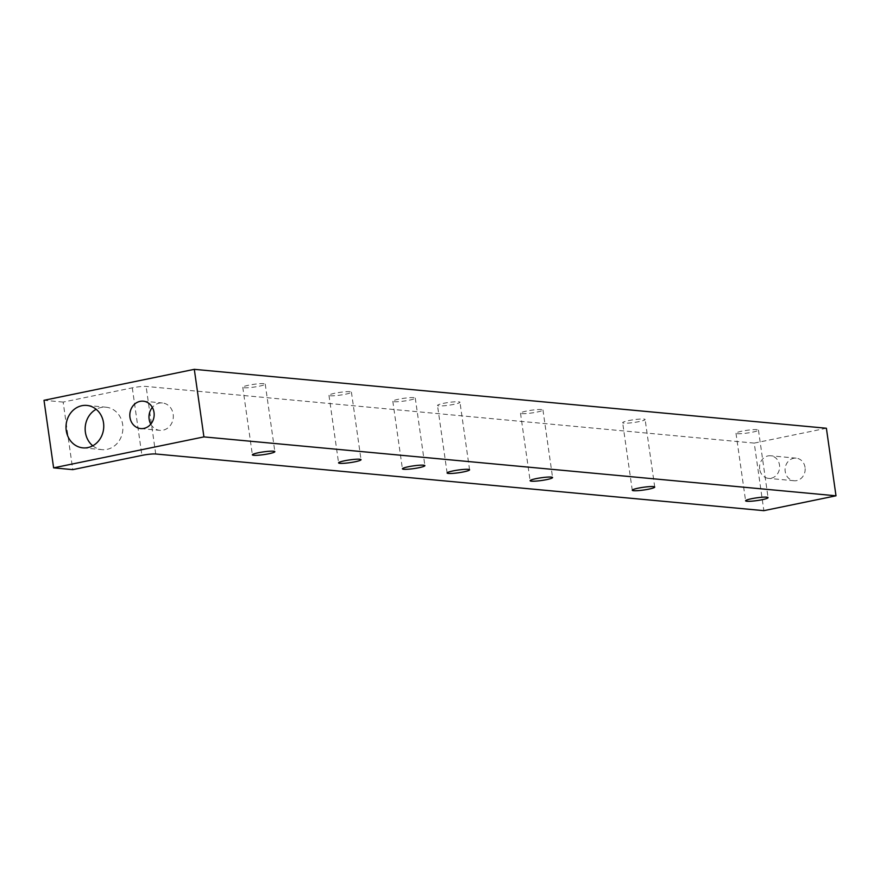 <?xml version="1.0" encoding="UTF-8"?>
<svg xmlns="http://www.w3.org/2000/svg" width="880" height="880" viewBox="0 0 880 880"><rect width="100%" height="100%" fill="white"/><g stroke="black" fill="none" stroke-linecap="round" stroke-linejoin="round"><path stroke-width="0.66" stroke-dasharray="4.4 3.3" d="M805.046 467.412A11.341 10.032 -84.7 0 0 796.169 458.161A11.341 10.032 -84.7 0 0 785.136 468.523A11.341 10.032 -84.7 0 0 794.068 480.744A11.341 10.032 -84.7 0 0 805.046 467.412M826.386 428.241L754.237 443.102L763.862 510.664M754.237 443.102L146.102 386.43A10.307 1.254 171.9 0 0 132.297 387.838L63.151 402.083L72.765 469.634M92.752 445.786A21.307 18.854 -84.7 0 0 102.058 449.647A21.307 18.854 -84.7 0 0 122.672 424.589A21.307 18.854 -84.7 0 0 106.007 407.209A21.307 18.854 -84.7 0 0 96.162 409.288M63.151 402.083L44 400.301M394.119 401.72A11.341 1.375 171.9 0 0 406.846 400.631A11.341 1.375 171.9 0 0 415.272 398.079A11.341 1.375 171.9 0 0 403.843 398.31A11.341 1.375 171.9 0 0 392.81 401.28A11.341 1.375 171.9 0 0 394.119 401.72M330.275 395.769A11.341 1.375 171.9 0 0 343.002 394.68A11.341 1.375 171.9 0 0 351.417 392.128A11.341 1.375 171.9 0 0 339.999 392.359A11.341 1.375 171.9 0 0 328.966 395.329A11.341 1.375 171.9 0 0 330.275 395.769M244.079 387.739A11.341 1.375 171.9 0 0 256.806 386.65A11.341 1.375 171.9 0 0 265.232 384.098A11.341 1.375 171.9 0 0 253.803 384.329A11.341 1.375 171.9 0 0 242.77 387.288A11.341 1.375 171.9 0 0 244.079 387.739M737.297 433.697A11.341 1.375 171.9 0 0 750.024 432.608A11.341 1.375 171.9 0 0 758.45 430.056A11.341 1.375 171.9 0 0 747.021 430.298A11.341 1.375 171.9 0 0 735.988 433.257A11.341 1.375 171.9 0 0 737.297 433.697M521.818 413.622A11.341 1.375 171.9 0 0 534.545 412.533A11.341 1.375 171.9 0 0 542.96 409.981A11.341 1.375 171.9 0 0 531.542 410.212A11.341 1.375 171.9 0 0 520.498 413.171A11.341 1.375 171.9 0 0 521.818 413.622M643.808 419.056A11.341 1.375 -8.1 0 1 645.117 419.496A11.341 1.375 -8.1 0 1 634.084 422.466A11.341 1.375 -8.1 0 1 622.655 422.697A11.341 1.375 -8.1 0 1 631.081 420.145A11.341 1.375 -8.1 0 1 643.808 419.056M458.656 401.797A11.341 1.375 -8.1 0 1 459.965 402.248A11.341 1.375 -8.1 0 1 448.921 405.207A11.341 1.375 -8.1 0 1 437.503 405.438A11.341 1.375 -8.1 0 1 445.918 402.886A11.341 1.375 -8.1 0 1 458.656 401.797M150.788 424.149A13.75 12.166 -84.7 0 0 159.874 430.353A13.75 12.166 -84.7 0 0 173.173 414.194A13.75 12.166 -84.7 0 0 162.426 402.974A13.75 12.166 -84.7 0 0 152.35 407.396M759.66 469.117A11.341 10.032 95.3 0 1 770.638 455.774A11.341 10.032 95.3 0 1 779.504 465.025A11.341 10.032 95.3 0 1 768.526 478.368A11.341 10.032 95.3 0 1 759.66 469.117M155.716 453.981L146.102 386.43M132.297 387.838L141.911 455.4M82.907 447.865L102.058 449.647M86.856 405.427L106.007 407.209M140.712 428.571L159.874 430.353M143.264 401.192L162.426 402.974M469.579 469.799L459.965 402.248M447.117 473L437.503 405.438M654.731 487.058L645.117 419.496M632.269 490.248L622.655 422.697M520.498 413.171L530.123 480.733M542.96 409.981L552.574 477.532M735.988 433.257L745.602 500.808M758.45 430.056L768.064 497.618M242.77 387.288L252.384 454.85M265.232 384.098L274.846 451.649M328.966 395.329L338.58 462.88M351.417 392.128L361.031 459.679M392.81 401.28L402.424 468.831M415.272 398.079L424.886 465.63M796.169 458.161L770.638 455.774M794.068 480.744L768.526 478.368"/><path stroke-width="1.32" d="M836 495.803L763.862 510.664L155.716 453.981A10.307 1.254 -8.1 0 0 141.911 455.4L72.765 469.634L53.614 467.852L203.918 436.898L836 495.803L826.386 428.241L194.304 369.336L203.918 436.898M96.162 409.288A21.307 18.854 -84.7 0 0 85.393 432.267A21.307 18.854 -84.7 0 0 92.752 445.786M194.304 369.336L44 400.301L53.614 467.852M129.965 417.362A13.75 12.166 95.3 0 1 143.264 401.192A13.75 12.166 95.3 0 1 154.099 416.009A13.75 12.166 95.3 0 1 140.712 428.571A13.75 12.166 95.3 0 1 129.965 417.362M66.242 430.485A21.307 18.854 95.3 0 1 86.856 405.427A21.307 18.854 95.3 0 1 103.653 428.395A21.307 18.854 95.3 0 1 82.907 447.865A21.307 18.854 95.3 0 1 66.242 430.485M423.577 465.19A11.341 1.375 -8.1 0 1 424.886 465.63A11.341 1.375 -8.1 0 1 416.46 468.182A11.341 1.375 -8.1 0 1 403.733 469.271A11.341 1.375 -8.1 0 1 402.424 468.831A11.341 1.375 -8.1 0 1 410.85 466.279A11.341 1.375 -8.1 0 1 423.577 465.19M359.722 459.239A11.341 1.375 -8.1 0 1 361.031 459.679A11.341 1.375 -8.1 0 1 352.616 462.242A11.341 1.375 -8.1 0 1 339.889 463.331A11.341 1.375 -8.1 0 1 338.58 462.88A11.341 1.375 -8.1 0 1 346.995 460.328A11.341 1.375 -8.1 0 1 359.722 459.239M273.537 451.209A11.341 1.375 -8.1 0 1 274.846 451.649A11.341 1.375 -8.1 0 1 266.42 454.201A11.341 1.375 -8.1 0 1 253.693 455.29A11.341 1.375 -8.1 0 1 252.384 454.85A11.341 1.375 -8.1 0 1 260.799 452.298A11.341 1.375 -8.1 0 1 273.537 451.209M766.755 497.167A11.341 1.375 -8.1 0 1 768.064 497.618A11.341 1.375 -8.1 0 1 759.638 500.17A11.341 1.375 -8.1 0 1 746.911 501.259A11.341 1.375 -8.1 0 1 745.602 500.808A11.341 1.375 -8.1 0 1 754.028 498.256A11.341 1.375 -8.1 0 1 766.755 497.167M551.265 477.092A11.341 1.375 -8.1 0 1 552.574 477.532A11.341 1.375 -8.1 0 1 544.159 480.084A11.341 1.375 -8.1 0 1 531.432 481.173A11.341 1.375 -8.1 0 1 530.123 480.733A11.341 1.375 -8.1 0 1 538.538 478.181A11.341 1.375 -8.1 0 1 551.265 477.092M653.422 486.607A11.341 1.375 -8.1 0 1 654.731 487.058A11.341 1.375 -8.1 0 1 643.698 490.017A11.341 1.375 -8.1 0 1 632.269 490.248A11.341 1.375 -8.1 0 1 640.695 487.696A11.341 1.375 -8.1 0 1 653.422 486.607M468.27 469.359A11.341 1.375 -8.1 0 1 469.579 469.799A11.341 1.375 -8.1 0 1 458.535 472.758A11.341 1.375 -8.1 0 1 447.117 473A11.341 1.375 -8.1 0 1 455.543 470.448A11.341 1.375 -8.1 0 1 468.27 469.359M152.35 407.396A13.75 12.166 -84.7 0 0 149.127 419.144A13.75 12.166 -84.7 0 0 150.788 424.149"/></g></svg>
